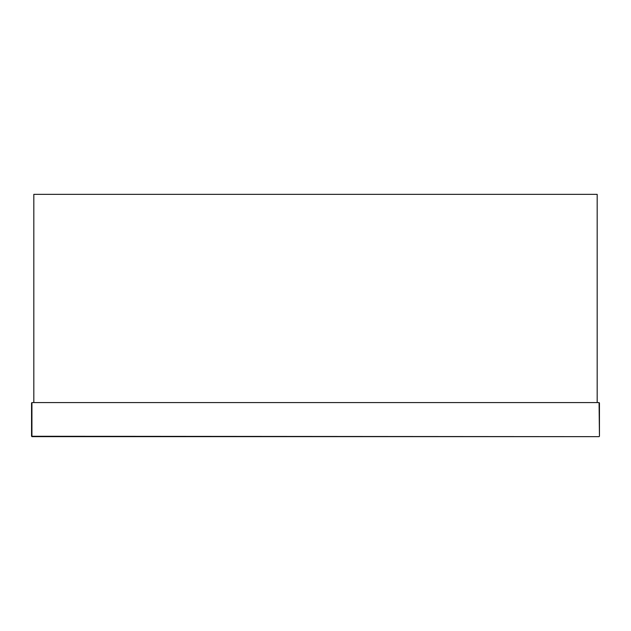 <?xml version="1.0" encoding="UTF-8"?>
<svg xmlns="http://www.w3.org/2000/svg" width="631" height="631" viewBox="0 0 631 631"><rect width="100%" height="100%" fill="white"/><g stroke="black" fill="none" stroke-linecap="round" stroke-linejoin="round"><path stroke-width="0.95" d="M31.55 402.957L31.55 436.273L31.929 402.578L599.071 402.578L599.45 436.273L599.45 402.957M31.55 436.273L599.071 436.652L31.929 436.652L31.929 402.578M599.071 436.652L31.929 436.652M597.178 402.578L597.178 194.348L33.822 194.348L33.822 402.578L597.178 402.578M599.071 402.578L599.45 436.273"/></g></svg>
